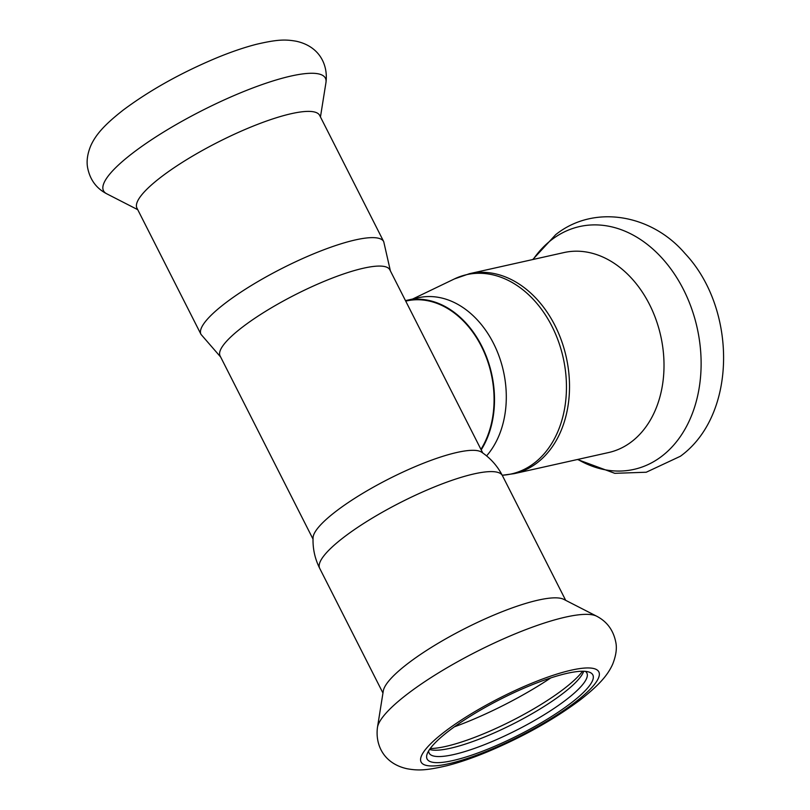 <?xml version="1.0" encoding="UTF-8"?>
<svg xmlns="http://www.w3.org/2000/svg" width="810" height="810" viewBox="0 0 810 810"><rect width="100%" height="100%" fill="white"/><g stroke="black" fill="none" stroke-linecap="round" stroke-linejoin="round"><path stroke-width="1.21" d="M482.77 452.982L389.843 269.821A95.175 20.584 153.1 0 0 363.649 268.171A95.175 20.584 153.1 0 0 242.939 326.744A95.175 20.584 153.1 0 0 220.097 355.934L313.024 539.106M480.938 449.368A89.576 66.673 -102.6 0 0 481.626 346.791A89.576 66.673 -102.6 0 0 406.6 300.945L405.729 301.138M319.697 568.337C314.847 558.647 312.64 548.421 313.065 537.648A95.175 20.584 -26.9 0 1 336.423 510.999A95.175 20.584 -26.9 0 1 457.123 452.415A95.175 20.584 -26.9 0 1 481.575 452.162C490.516 458.176 497.472 466.003 502.423 475.632A102.445 22.164 153.1 0 0 440.336 484.582A102.445 22.164 153.1 0 0 344.291 536.909A102.445 22.164 153.1 0 0 319.697 568.337L382.958 693.036M570.544 703.414A92.927 20.108 153.1 0 0 588.779 671.986A92.927 20.108 153.1 0 0 449.408 730.499A92.927 20.108 153.1 0 0 427.143 753.988A92.927 20.108 153.1 0 0 474.771 754.09A92.927 20.108 153.1 0 0 570.544 703.414M428.642 750.89A88.452 19.136 153.1 0 0 429.118 753.077A88.452 19.136 153.1 0 0 482.719 745.352A88.452 19.136 153.1 0 0 565.643 700.164A88.452 19.136 153.1 0 0 586.875 673.039A88.452 19.136 153.1 0 0 585.397 671.369M408.331 663.157A102.445 22.164 153.1 0 0 383.292 690.95L377.46 727.421A124.416 26.912 153.1 0 1 407.875 693.674A124.416 26.912 153.1 0 1 516.173 633.44A124.416 26.912 153.1 0 1 596.676 616.207L563.811 599.37A102.445 22.164 153.1 0 0 497.512 613.565A102.445 22.164 153.1 0 0 408.331 663.157M429.563 749.463A88.452 19.136 153.1 0 0 429.776 749.523A88.452 19.136 153.1 0 0 562.434 693.836A88.452 19.136 153.1 0 0 583.625 671.48A88.452 19.136 153.1 0 0 583.696 671.267M430.221 748.531A92.927 20.108 153.1 0 0 563.365 689.28A92.927 20.108 153.1 0 0 582.552 671.247M220.644 357.018L200.991 334.368L136.951 208.119A102.445 22.164 -26.9 0 1 161.544 176.702A102.445 22.164 -26.9 0 1 257.59 124.365A102.445 22.164 -26.9 0 1 319.677 115.425L383.727 241.663L390.39 270.894M412.644 299.022L454.4 278.934L469.466 273.689L563.962 252.568A102.445 76.251 77.4 0 1 656.049 319.717A102.445 76.251 77.4 0 1 631.567 441.744A102.445 76.251 77.4 0 1 608.664 452.527L514.168 473.658L502.23 475.257M405.476 300.632A90.133 67.088 77.4 0 1 406.478 300.399A90.133 67.088 77.4 0 1 482.011 346.619A90.133 67.088 77.4 0 1 481.201 449.884M406.478 300.399L418.274 297.756A90.133 67.088 77.4 0 1 496.51 349.768A90.133 67.088 77.4 0 1 486.587 455.888M445.024 731.481A99.65 21.556 153.1 0 0 448.537 763.769A99.65 21.556 153.1 0 0 574.918 702.432A99.65 21.556 153.1 0 0 571.414 670.143A99.65 21.556 153.1 0 0 445.024 731.481M133.367 152.594A124.416 26.912 -26.9 0 1 258.137 85.981A124.416 26.912 -26.9 0 1 325.954 82.579C328.263 65.094 319.707 46.393 296.298 41.249C285.495 39.336 277.607 39.356 256.426 44.297C244.174 47.446 230.799 52.022 216.3 58.016C180.893 72.9 149.971 90.173 123.525 109.836C105.361 124.021 96.005 134.126 90.821 145.618C87.531 153.515 86.437 160.744 87.541 167.305C89.839 179.506 96.238 188.335 106.738 193.792A124.416 26.912 -26.9 0 1 133.367 152.594M200.991 334.368A102.445 22.164 -26.9 0 1 225.585 302.94A102.445 22.164 -26.9 0 1 321.631 250.614A102.445 22.164 -26.9 0 1 383.727 241.663M469.466 273.689A102.445 76.251 77.4 0 1 561.553 340.848A102.445 76.251 77.4 0 1 537.071 462.875A102.445 76.251 77.4 0 1 514.168 473.658M454.4 278.934A102.121 76.008 77.4 0 1 555.336 333.517A102.121 76.008 77.4 0 1 534.114 463.219A102.121 76.008 77.4 0 1 502.22 475.237M533.132 259.453A124.416 92.603 77.4 0 1 551.802 239.649A124.416 92.603 77.4 0 1 683.468 289.524A124.416 92.603 77.4 0 1 661.719 456.303A124.416 92.603 77.4 0 1 577.834 459.422M454.369 726.833A111.112 24.037 153.1 0 0 550.78 677.919M596.676 616.207C607.105 621.624 613.494 630.383 615.843 642.492C617.068 648.456 616.015 655.685 612.684 664.18C607.449 675.894 598.013 686.009 579.889 700.164C553.443 719.827 522.521 737.1 487.124 751.984C472.625 757.978 459.24 762.554 446.988 765.703C425.807 770.644 417.93 770.664 407.116 768.751C383.707 763.607 375.151 744.906 377.46 727.421M320.456 116.964L325.954 82.579M577.459 459.503L614.78 473.324L646.248 472.23L680.4 456.253C737.464 414.882 736.948 308.397 684.966 253.459C651.483 214.215 593.933 204.13 555.721 234.637L532.747 259.544M137.73 209.668L106.738 193.792M502.423 475.632L565.684 600.331"/></g></svg>
